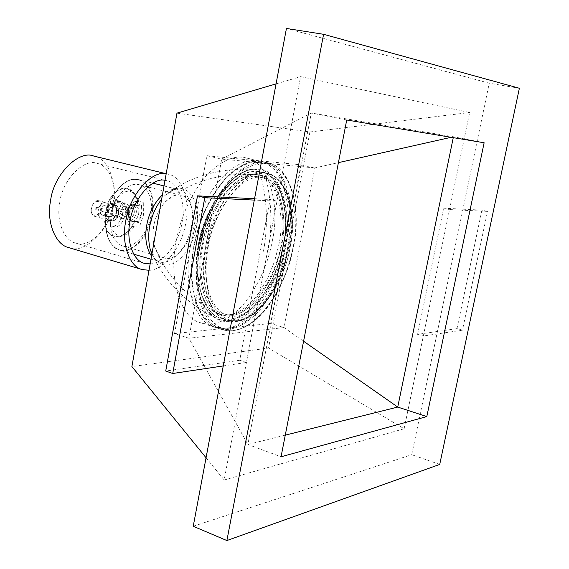 <?xml version="1.0" encoding="UTF-8"?>
<svg xmlns="http://www.w3.org/2000/svg" width="569" height="569" viewBox="0 0 569 569"><rect width="100%" height="100%" fill="white"/><g stroke="black" fill="none" stroke-linecap="round" stroke-linejoin="round"><path stroke-width="0.43" stroke-dasharray="2.85 2.13" d="M519.376 88.259L489.24 83.202L286.435 28.45M439.73 464.425L411.736 454.702L489.24 83.202M193.232 526.289L411.736 454.702M404.111 428.756L469.653 112.52L300.603 76.651L224.15 480.008L404.111 428.756L268.54 348.029L131.901 366.55M176.959 113.139L309.92 131.994L268.54 348.029M272.224 241.235C280.702 204.975 268.454 160.529 245.659 157.841C233.624 154.718 219.997 161.233 204.783 177.379C190.025 196.127 180.501 217.479 176.191 241.441C168.381 277.636 180.316 318.619 200.935 322.843C214.036 326.869 228.155 320.788 243.276 304.593C258.177 285.951 267.821 264.834 272.224 241.235M309.92 131.994L469.653 112.52M276.057 83.892L300.603 76.651M206.063 457.761L224.15 480.008M245.659 157.841L259.756 161.034L206.853 155.686L190.558 245.438L195.103 226.867L198.361 217.401L206.789 199.107L211.832 190.729L217.294 183.154L223.055 176.539L228.98 171.02L234.919 166.66L240.758 163.488L246.377 161.461L251.69 160.515L256.633 160.529L300.965 164.846L314.821 167.94L221.697 159.092L188.887 338.256L284.052 327.58L314.821 167.94L338.413 162.642M259.756 161.034C282.324 163.652 294.237 208.304 285.674 244.798L270.631 323.469L284.052 327.58L303.583 341.236M300.965 164.846L285.674 244.798C280.019 283.554 248.596 328.576 225.317 328.235L174.555 333.569L188.887 338.256L247.878 444.489L285.268 435.15M206.853 155.686L221.697 159.092L311.293 113.018L247.878 444.489L281.05 456.786M453.265 137.648L453.45 136.78L451.139 137.3M484.134 142.762L453.45 136.78L311.293 113.018L346.727 120.002M174.555 333.569L190.558 245.438C182.656 281.897 194.314 323.071 214.712 327.211L225.317 328.235L270.631 323.469M150.152 263.902C162.819 264.322 179.413 242.23 181.959 222.771C186.077 204.563 178.951 182.464 166.852 180.693L165.01 180.352M59.759 202.514C62.249 179.719 84.304 157.826 97.178 163.438C109.753 165.366 117.598 186.909 113.693 204.491C111.019 227.138 89.113 249.272 75.606 243.041C63.671 240.651 56.061 219.99 59.759 202.514M149.021 270.275C163.644 270.752 182.777 245.26 185.729 222.842C190.487 201.824 182.258 176.241 168.232 174.235L166.162 173.858M68.863 247.664C84.561 254.919 109.845 229.435 112.925 203.382C117.427 183.14 108.309 158.239 93.7 156.041M199.783 246.192L204.043 229.051L210.829 211.76L215.103 203.588L219.862 196.042L224.997 189.306L230.367 183.552L235.843 178.886L241.284 175.366L246.576 172.976L251.598 171.667L256.292 171.34L260.687 171.902C280.368 174.278 290.773 213.403 283.262 245.552L278.931 262.451L272.096 279.564L267.793 287.665L262.992 295.162L257.814 301.855L252.373 307.566L246.825 312.175L241.299 315.617L235.936 317.907L230.829 319.081L225.921 319.23L221.007 318.299C202.998 314.749 192.777 278.326 199.783 246.192M202.92 246.164C196.376 276.107 205.9 310.126 222.735 313.398C242.166 323.071 275.104 283.824 280.681 245.573C287.665 215.615 277.978 179.249 259.699 177.002L255.595 176.468L251.221 176.767L246.533 177.983L241.612 180.202L236.533 183.481L231.434 187.82L226.419 193.183L221.64 199.449L213.219 214.1L206.896 230.203L202.92 246.164M285.154 246.761C292.16 216.739 282.565 180.323 264.35 178.09L261.256 177.613C242.984 172.791 212.564 211.149 207.642 247.472C201.077 277.487 210.523 311.556 227.294 314.806C246.654 324.465 279.535 285.09 285.154 246.761M118.516 213.19C119.056 208.979 118.039 206.298 115.45 205.146C112.008 204.904 109.568 207.486 108.11 212.898C107.577 217.095 108.594 219.769 111.154 220.921C114.611 221.177 117.065 218.603 118.516 213.19M105.621 212.223C105.087 216.412 106.104 219.079 108.672 220.231C112.129 220.495 114.589 217.92 116.033 212.514C116.574 208.311 115.55 205.629 112.961 204.484C109.518 204.235 107.072 206.817 105.621 212.223M113.971 212.457C114.298 209.933 113.679 208.332 112.129 207.642C110.059 207.486 108.594 209.036 107.719 212.28C107.399 214.798 108.01 216.398 109.554 217.088C111.631 217.244 113.103 215.701 113.971 212.457M104.703 205.637C102.626 205.48 101.154 207.024 100.286 210.253C99.973 212.756 100.592 214.357 102.136 215.046C104.219 215.21 105.699 213.674 106.559 210.445C106.88 207.927 106.261 206.327 104.703 205.637L112.129 207.642M108.636 210.502C109.17 206.312 108.138 203.645 105.535 202.493C102.071 202.237 99.625 204.804 98.181 210.189C97.655 214.364 98.679 217.024 101.254 218.176C104.732 218.446 107.192 215.893 108.636 210.502M92.263 205.238C97.42 199.228 100.251 200.316 100.777 208.496C99.547 216.924 90.329 217.884 91.218 209.086L92.448 205.06L91.282 209.335C91.118 213.076 92.199 215.402 94.518 216.312C98.003 216.583 100.464 214.044 101.901 208.674C102.427 204.499 101.389 201.831 98.778 200.679L105.535 202.493M96.915 208.368L96.417 207.095L95.236 208.318L95.734 209.591L96.915 208.368M92.448 205.06C94.397 201.618 96.502 200.16 98.778 200.679M107.541 211.668L108.032 212.948L109.212 211.718L108.722 210.43L107.541 211.668M138.665 213.752C139.206 209.612 138.231 206.988 135.749 205.878C132.463 205.658 130.109 208.19 128.701 213.475C128.16 217.593 129.127 220.21 131.588 221.327C134.889 221.554 137.25 219.029 138.665 213.752M126.233 212.806C125.699 216.924 126.659 219.542 129.127 220.651C132.435 220.879 134.796 218.361 136.204 213.091C136.745 208.951 135.778 206.334 133.288 205.224C129.995 205.004 127.641 207.536 126.233 212.806M134.227 213.034C134.554 210.551 133.971 208.979 132.477 208.318C130.5 208.183 129.092 209.698 128.245 212.863C127.918 215.338 128.502 216.903 129.988 217.571C131.965 217.707 133.381 216.199 134.227 213.034M125.13 206.355C123.146 206.22 121.73 207.728 120.884 210.879C120.571 213.339 121.154 214.904 122.648 215.573C124.639 215.715 126.055 214.207 126.894 211.056C127.214 208.588 126.631 207.016 125.13 206.355L132.477 208.318M128.886 211.12C129.419 206.995 128.438 204.385 125.934 203.275C122.627 203.048 120.272 205.565 118.864 210.815C118.338 214.918 119.319 217.529 121.794 218.638C125.116 218.88 127.477 216.369 128.886 211.12M113.267 205.409C118.196 200.174 120.813 201.419 121.119 209.143C119.959 216.931 111.616 218.596 111.915 210.423L113.501 205.174L111.993 210.743C112.05 214.065 113.096 216.085 115.123 216.81C118.452 217.052 120.82 214.556 122.221 209.328C122.748 205.217 121.759 202.607 119.248 201.497L125.934 203.275M117.42 209.029L116.944 207.777L115.813 208.972L116.282 210.224L117.42 209.029M113.501 205.174C115.365 202.23 117.278 201.006 119.248 201.497M127.989 212.265L128.459 213.517L129.59 212.308L129.12 211.049L127.989 212.265M288.732 247.003L284.386 263.952L277.544 281.107L273.248 289.237L268.454 296.769L263.276 303.483L257.857 309.216L252.316 313.846L246.811 317.31L241.462 319.614L236.377 320.802L231.491 320.959L226.597 320.041C208.659 316.52 198.545 280.026 205.587 247.799C210.879 208.61 243.703 167.393 263.269 172.734L266.392 173.225C285.987 175.572 296.271 214.769 288.732 247.003M257.551 171.411L260.687 171.902C280.965 174.911 290.859 215.495 282.722 248.255C276.591 282.437 249.834 319.081 229.919 319.188L221.007 318.299C201.156 313.853 192.023 271.897 201.575 237.835C209.79 200.316 239.378 167.528 257.551 171.411M201.895 246.171C207.806 205.893 239.634 169.989 256.626 174.832C275.211 173.14 289.813 209.378 281.527 245.566C276.918 268.511 267.771 287.573 254.073 302.772C241.071 315.198 229.378 318.846 218.98 313.718C204.307 308.135 195.58 276.463 201.895 246.171L205.942 229.819L212.422 213.318L221.049 198.318L225.95 191.888L231.078 186.397L236.306 181.952L241.505 178.588L246.548 176.312L251.349 175.067L255.83 174.761L260.033 175.302C278.774 177.592 288.703 214.876 281.548 245.566L277.409 261.704L270.887 278.035L262.202 292.935L257.252 299.322L252.067 304.771L246.768 309.166L241.498 312.459L236.384 314.643L231.512 315.767L226.839 315.916L222.159 315.034C204.932 311.67 195.181 276.847 201.881 246.171M192.251 227.074C189.939 244.791 173.815 262.444 164.306 257.906C159.199 256.413 155.65 251.69 153.666 243.731L152.812 235.182L153.616 226.526C155.202 217.365 158.964 209.278 164.903 202.251C170.899 196.277 176.347 193.993 181.248 195.395C190.167 196.732 195.359 213.311 192.251 227.074M110.521 221.334L111.204 214.918L116.361 199.797C123.765 187.87 131.339 182.841 139.092 184.705C148.246 186.12 153.765 202.457 150.764 215.936C148.609 233.304 132.314 250.424 122.527 245.844C114.561 242.863 110.564 234.691 110.521 221.334L109.981 219.214L110.528 226.811L114.867 226.867C124.526 227.5 130.13 203.602 120.429 201.39L114.988 201.049L114.938 200.487C125.4 187.784 133.395 188.111 138.928 201.469L143.722 202.215L143.587 214.776L139.327 227.195L131.51 226.284C122.164 224.129 127.897 200.459 137.136 201.398L138.928 201.469M109.981 219.214L110.542 213.887L114.988 201.049M119.312 201.227L114.938 200.487M116.809 200.565L117.925 200.729C127.641 202.948 122.043 226.811 112.37 226.17L110.493 226.149C116.446 239.215 124.455 239.321 134.54 226.483M110.528 226.811L110.493 226.149M139.327 227.195L133.978 226.967C124.639 224.819 130.386 201.113 139.618 202.045L143.722 202.215M104.916 221.938L104.668 221.305C105.798 242.33 126.738 241.996 134.455 221.874L139.014 222.557L141.446 213.866L142.079 205.11L137.527 204.363C136.859 185.295 118.324 181.817 108.992 200.686L107.783 203.24L108.032 203.844L105.507 212.87L104.916 221.938L105.813 220.921L105.628 220.431L104.867 221.064C105.969 241.605 126.439 241.292 133.985 221.618L134.455 221.874L134.718 221L138.231 221.554L139.014 222.557M129.739 221.54L130.386 220.907L134.732 221.014L133.985 221.618L129.739 221.54C122.591 221.782 125.735 203.709 132.748 204.342L133.231 205.288L135.081 205.779C129.291 205.224 125.742 219.983 131.588 221.327L138.146 221.547M135.081 205.779L140.884 205.985L142.079 205.11M132.748 204.342L136.987 204.499C136.404 184.477 116.069 182.998 107.911 203.403L108.395 204.378L107.911 203.403L112.378 203.574C119.753 203.51 116.602 221.64 109.34 221.149L109.995 220.502L111.958 221.035C118.003 221.476 121.531 206.54 115.45 205.146L108.594 204.819L108.025 203.858L104.924 218.083L105.678 221.007C104.326 239.058 115.187 252.7 125.557 250.154C136.574 249.286 149.583 231.419 151.816 215.544C154.704 201.533 150.159 184.484 140.899 180.643C131.247 176.582 121.617 182.251 112.008 197.635L106.417 214.357L105.678 221.007C105.471 236.725 110.166 246.434 119.767 250.118C109.639 248.176 103.38 229.961 106.709 214.477C109.063 194.321 127.997 174.754 138.872 179.626L153.011 183.168M111.958 221.035L105.813 220.921M140.884 205.985L137.463 205.445L137.527 204.363L136.987 204.499L137.463 205.445L133.231 205.288C127.442 204.733 123.893 219.478 129.746 220.822L132.335 221.433M219.378 314.173L224.065 315.055L228.752 314.913L233.624 313.796L238.752 311.62L244.03 308.341L249.336 303.953L254.528 298.512L259.478 292.139L268.17 277.267L274.692 260.958L278.817 244.841C285.965 214.193 275.979 176.945 257.195 174.64L252.985 174.093L248.497 174.399L243.688 175.636L238.631 177.912L233.432 181.262L228.197 185.7L223.062 191.177L218.155 197.592L209.534 212.571L203.055 229.044L198.994 245.374C192.315 276.001 202.116 310.795 219.378 314.173L222.159 315.034M223.254 365.938L246.427 362.474L276.996 201.184L254.3 200.089M246.427 362.474L239.734 360.262L270.083 199.499L276.996 201.184M239.734 360.262L165.721 371.045M254.556 198.716L270.083 199.499M462.455 330.169L456.971 328.626L481.922 210.132L487.533 211.398L462.455 330.169L423.329 336.023L449.538 209.556L443.664 208.211L481.922 210.132M456.971 328.626L417.596 334.359L443.664 208.211M417.596 334.359L423.329 336.023M487.533 211.398L449.538 209.556M226.597 320.041L227.195 320.226C209.264 316.713 199.164 280.211 206.206 247.97L210.48 230.779L217.273 213.425L221.547 205.224L226.298 197.642L231.427 190.878L236.789 185.103L242.252 180.416L247.679 176.874L252.942 174.463L257.949 173.14L262.622 172.805L266.996 173.367C286.584 175.707 296.862 214.918 289.315 247.159L284.969 264.116L278.127 281.278L273.831 289.408L269.037 296.94L263.867 303.654L258.44 309.387L252.906 314.024L247.401 317.488L242.053 319.792L236.974 320.987L232.088 321.151L227.195 320.226C250.666 329.551 283.305 288.995 290.076 247.458C294.066 226.37 292.886 207.785 286.541 191.696C282.388 183.268 277.359 177.663 271.449 174.896L260.687 171.902L266.392 173.225M207.984 248.312C213.233 209.57 245.637 168.765 264.962 174.014C285.674 173.068 298.234 213.354 290.076 247.479C284.706 281.84 257.657 320.575 237.422 320.639C225.118 321.684 215.623 313.213 208.944 295.204C205.473 280.453 205.16 264.82 207.984 248.312M267.793 252.401C272.658 225.879 271.712 199.755 264.962 174.014M263.483 251.235C268.042 226.391 267.302 201.846 261.256 177.613M199.797 247.856C196.575 266.761 196.995 284.628 201.042 301.435C207.585 321.976 220.914 331.293 233.759 330.02C256.854 329.622 287.324 285.709 293.398 246.96L295.645 230.481L295.923 213.56L293.824 197.436L289.272 183.46L282.523 172.791L274.194 166.07L265.033 163.324L254.94 164.285L243.653 169.484L231.953 179.335L220.872 193.467L211.426 210.715L204.314 229.407L199.797 247.856M114.867 226.867L112.37 226.17M135.209 227.138L132.748 226.462M139.618 202.045L137.136 201.398M293.142 246.775C301.741 210.153 290.019 165.387 267.586 162.805C255.758 159.718 242.287 166.376 227.173 182.777C212.493 201.803 202.948 223.425 198.538 247.657C190.579 284.265 202.08 325.539 222.365 329.636C235.253 333.59 249.194 327.339 264.201 310.887C278.995 291.968 288.639 270.602 293.142 246.775M194.171 246.441C186.241 282.971 197.827 324.188 218.176 328.306C231.106 332.275 245.083 326.058 260.111 309.657C274.927 290.795 284.571 269.471 289.052 245.694C297.637 209.143 285.802 164.434 263.298 161.831L267.586 162.805C290.809 166.696 301.84 208.603 293.519 246.925L287.167 270.289L277.146 292.637L268.248 306.364C262.963 313.242 257.408 318.796 251.583 323.028C241.327 330.155 231.583 332.353 222.365 329.636L218.176 328.306C198.176 323.263 185.971 287.267 193.801 246.285C199.321 217.899 210.48 194.605 227.28 176.397C236.626 167.542 245.552 162.549 254.066 161.418L263.298 161.831C251.427 158.744 237.927 165.373 222.792 181.724C208.098 200.693 198.56 222.266 194.171 246.441M193.972 246.235C190.779 265.09 191.227 282.907 195.316 299.685C201.931 320.191 215.324 329.515 228.219 328.27C251.406 327.929 281.925 284.173 287.95 245.516L290.176 229.072L290.418 212.194L288.284 196.099L283.682 182.151L276.89 171.497L268.511 164.775L259.308 162.023L249.179 162.969L237.856 168.14L226.128 177.941L215.032 192.016L205.58 209.207L198.474 227.842L193.972 246.235M198.261 246.199C194.335 268.227 196.227 292.708 204.797 307.623C212.002 317.623 220.224 322.274 229.471 321.577C250.73 321.471 278.952 281.228 284.5 245.545C292.665 209.897 279.699 168.765 258.013 168.943C248.852 168.374 238.717 173.303 227.621 183.723C213.311 199.207 202.365 224.172 198.261 246.199M283.476 245.388C291.961 209.933 278.426 168.175 256.676 169.605C236.519 164.69 203.453 206.526 198.147 246.021C191.696 276.306 199.74 311.528 216.384 318.256C228.276 323.91 241.327 319.508 255.545 305.041C269.87 287.935 279.18 268.056 283.476 245.388M151.902 254.059C158.09 265.147 166.056 267.857 175.814 262.188C186.511 254.386 193.389 242.735 196.454 227.216C202.5 198.453 182.983 175.778 164.619 195.836L161.674 199.107M150.984 259.222L159.078 261.584C170.124 266.847 188.73 246.519 191.39 226.128C194.975 210.267 188.944 191.113 178.595 189.584C173.822 188.225 168.431 189.982 162.435 194.84M133.758 254.201L119.767 250.118C131.112 255.431 149.903 235.687 152.392 215.665C155.87 200.124 149.469 181.234 138.872 179.626L132.591 179.427L128.765 180.537C123.437 182.557 117.847 188.261 112.008 197.635L108.992 200.686L107.74 203.353L107.982 203.987M151.895 254.108C154.917 259.336 157.314 261.825 159.078 261.584L155.102 259.642L151.532 256.164M112.961 204.484L113.587 204.648C119.668 206.042 116.147 220.964 110.094 220.523L105.521 220.416L104.867 221.064L109.34 221.149M141.553 205.644L140.92 213.809L138.694 221.917M112.378 203.574L112.861 204.541L108.395 204.378L108.594 204.819M104.916 221.711L104.689 221.028L105.521 220.416L109.995 220.502C110.414 221.988 116.247 216.803 116.46 211.945C116.375 207.13 115.422 204.698 113.587 204.648L114.732 205.039M105.101 221.284L105.699 212.834L108.01 204.42M214.712 327.211L200.935 322.843M166.852 180.693L97.178 163.438M144.455 263.326L75.606 243.041M168.232 174.235L166.184 173.737M264.35 178.09L259.699 177.002M227.294 314.806L222.735 313.398M111.154 220.921L108.672 220.231M102.136 215.046L109.554 217.088M94.518 216.312L101.254 218.176M108.032 212.948L95.734 209.591M108.722 210.43L96.417 207.095M138.231 221.554L129.746 220.822L131.588 221.327L129.127 220.651M135.749 205.878L133.288 205.224M122.648 215.573L129.988 217.571M115.123 216.81L121.794 218.638M128.459 213.517L116.282 210.224M129.12 211.049L116.944 207.777M153.666 243.731L160.735 260.182C173.737 283.255 193.147 301.101 218.98 313.718M164.903 202.251L179.313 191.632C202.187 178.275 227.956 172.677 256.626 174.832M181.248 195.395L139.092 184.705M116.361 199.797L114.817 201.362M117.925 200.729L120.429 201.39M131.51 226.284L133.978 226.967M164.306 257.906L122.527 245.844M164.014 185.928L177.151 189.363C173.986 188.915 169.811 191.07 164.619 195.836L180.885 184.84C203.766 172.642 229.03 167.563 256.676 169.605C236.05 165.721 204.719 204.847 198.432 246.149C195.736 261.093 195.594 275.14 198.005 288.291C200.494 301.961 206.618 311.947 216.384 318.256C194.797 307.765 177.308 293.305 163.915 274.877L156.219 262.522L151.973 253.674M260.033 175.302L257.195 174.64"/><path stroke-width="0.85" d="M323.59 34.304L519.376 88.259L439.73 464.425L226.882 540.55L193.232 526.289L286.435 28.45L323.59 34.304L226.882 540.55M346.727 120.002L484.134 142.762L426.807 416.579L281.05 456.786L346.727 120.002M206.063 457.761L131.901 366.55L176.959 113.139L276.057 83.892M303.583 341.236L397.731 407.063L453.265 137.648M451.139 137.3L338.413 162.642M285.268 435.15L397.731 407.063L426.807 416.579M165.01 180.352C152.613 176.724 132.605 199.605 129.924 221.782C126.005 239.933 132.968 261.114 144.455 263.326L150.152 263.902M166.162 173.858C151.88 169.669 128.75 196.063 125.671 221.704C121.169 242.636 129.184 267.01 142.385 269.599L149.021 270.275M166.184 173.737L93.7 156.041C78.842 149.626 53.372 174.783 50.541 201.021C46.309 221.128 55.115 244.848 68.863 247.664L142.385 269.599M254.3 200.089L204.762 197.685L172.741 373.492L223.254 365.938M172.741 373.492L165.721 371.045L197.493 195.857L254.556 198.716M204.762 197.685L197.493 195.857M161.674 199.107C155.394 207.393 151.397 216.547 149.69 226.554C148.26 234.293 148.424 241.811 150.173 249.13L151.902 254.059M162.435 194.84C154.142 202.934 148.9 213.133 146.702 225.438C144.562 237.735 146.169 247.977 151.532 256.164M151.973 253.674L150.173 249.13L151.895 254.108M153.011 183.168L164.014 185.928M133.758 254.201L150.984 259.222"/></g></svg>
